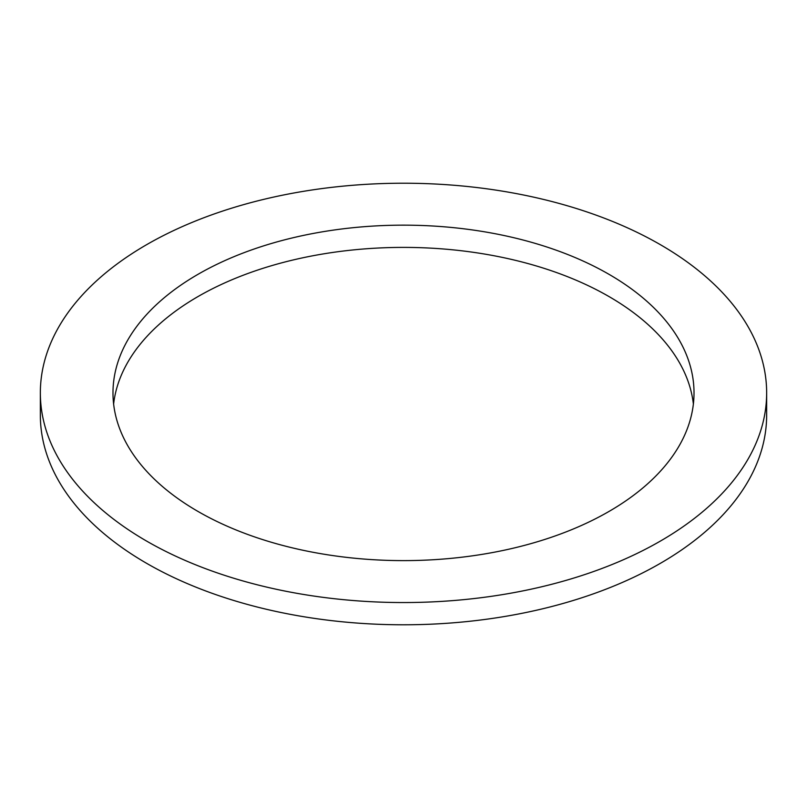 <?xml version="1.0" encoding="UTF-8"?>
<svg xmlns="http://www.w3.org/2000/svg" width="807" height="807" viewBox="0 0 807 807"><rect width="100%" height="100%" fill="white"/><g stroke="black" fill="none" stroke-linecap="round" stroke-linejoin="round"><path stroke-width="1.21" d="M198.068 511.487A290.52 167.735 180 0 1 112.98 392.888A290.52 167.735 180 0 1 403.5 225.153A290.52 167.735 180 0 1 694.02 392.888A290.52 167.735 180 0 1 514.674 547.852A290.52 167.735 180 0 1 198.068 511.487M693.384 404.004A290.52 167.735 0 0 0 403.5 247.396A290.52 167.735 0 0 0 113.616 404.004M146.713 541.144A363.15 209.659 180 0 1 40.35 392.888A363.15 209.659 180 0 1 403.5 183.219A363.15 209.659 180 0 1 766.65 392.888A363.15 209.659 180 0 1 542.475 586.588A363.15 209.659 180 0 1 146.713 541.144M766.65 392.888L766.65 415.121A363.15 209.659 180 0 1 542.475 608.831A363.15 209.659 180 0 1 146.713 563.377A363.15 209.659 180 0 1 40.35 415.121L40.35 392.888"/></g></svg>
